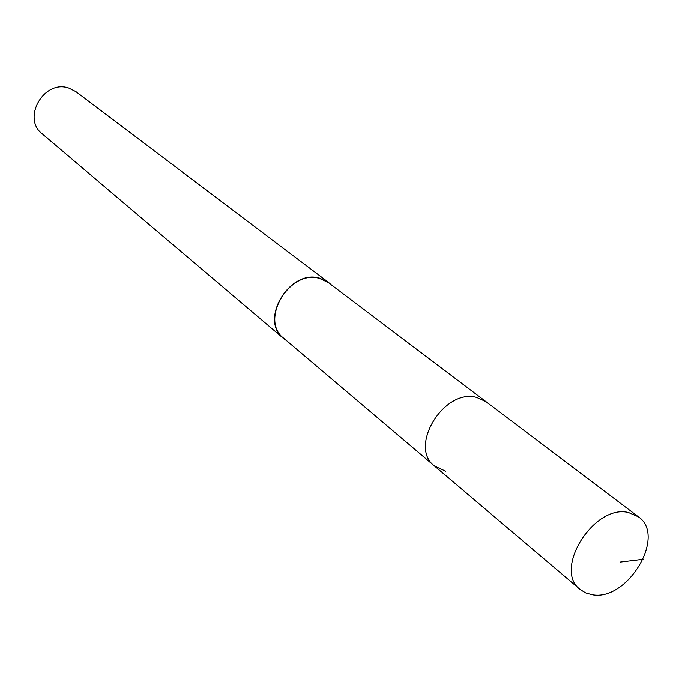 <?xml version="1.0" encoding="UTF-8"?>
<svg xmlns="http://www.w3.org/2000/svg" width="682" height="682" viewBox="0 0 682 682"><rect width="100%" height="100%" fill="white"/><g stroke="black" fill="none" stroke-linecap="round" stroke-linejoin="round"><path stroke-width="1.02" d="M591.942 594.653L585.582 592.854L580.169 589.487C552.752 569.777 593.937 503.785 628.472 512.523L638.361 516.786C666.97 535.805 627.261 601.959 591.942 594.653M476.548 397.393C444.016 388.152 408.203 446.821 434.443 465.985C408.203 446.821 444.016 388.152 476.548 397.393L485.942 401.647L476.548 397.393M638.361 516.786L328.281 282.536L319.56 278.418C289.654 269.083 259.22 320.105 283.703 338.229L580.169 589.487M445.619 471.194L434.443 465.985M286.406 340.523L283.524 338.434C258.862 320.165 289.526 268.759 319.662 278.171L328.434 282.322L331.102 284.675M328.434 282.322L75.983 91.695L68.694 88.046C43.938 79.368 21.568 118.276 42.241 133.86L283.524 338.434M620.407 562.053L643.262 559.266"/></g></svg>
